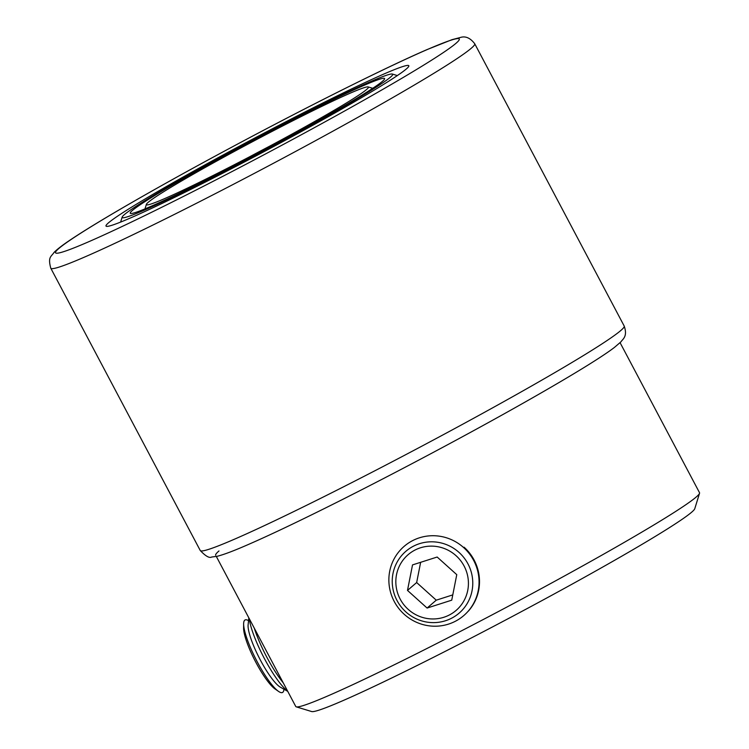 <?xml version="1.0" encoding="UTF-8"?>
<svg xmlns="http://www.w3.org/2000/svg" width="749" height="749" viewBox="0 0 749 749"><rect width="100%" height="100%" fill="white"/><g stroke="black" fill="none" stroke-linecap="round" stroke-linejoin="round"><path stroke-width="1.12" d="M699.529 493.291L694.772 508.693A217.004 10.374 152.1 0 1 691.636 512.222A217.004 10.374 152.1 0 1 492.486 626.941A217.004 10.374 152.1 0 1 311.65 711.55L296.239 706.831A228.426 10.917 -27.9 0 0 486.597 617.766A228.426 10.917 -27.9 0 0 696.224 497.008A228.426 10.917 -27.9 0 0 699.529 493.291A228.426 10.917 -27.9 0 0 699.519 492.711L620.088 342.696M216.33 556.47L295.761 706.494A228.426 10.917 -27.9 0 0 296.239 706.831M366.636 89.468A125.635 6.001 -27.9 0 0 368.452 87.427A125.635 6.001 -27.9 0 0 368.19 86.921A125.635 6.001 -27.9 0 0 263.489 135.906A125.635 6.001 -27.9 0 0 148.199 202.324A125.635 6.001 -27.9 0 0 146.373 204.365A125.635 6.001 -27.9 0 0 146.645 204.87A125.635 6.001 -27.9 0 0 251.336 155.886A125.635 6.001 -27.9 0 0 366.636 89.468M270.707 145.624A114.213 5.458 -27.9 0 0 249.726 156.728M215.684 555.252A228.426 10.917 152.1 0 1 218.98 550.955M107.041 224.176A171.324 8.192 152.1 0 1 268.161 130.981A171.324 8.192 152.1 0 1 408.832 66.165A171.324 8.192 152.1 0 1 407.793 67.607A171.324 8.192 152.1 0 1 253.911 157.009A171.324 8.192 152.1 0 1 106.367 226.32A171.324 8.192 152.1 0 1 107.041 224.176M283.262 682.882A45.689 9.419 -117.3 0 1 277.261 674.727A45.689 9.419 -117.3 0 1 254.257 628.102M287.644 691.149A45.689 9.419 -117.3 0 1 274.789 676.01A45.689 9.419 -117.3 0 1 249.305 619.03A45.689 9.419 -117.3 0 1 249.258 618.665M287.756 691.364L280.313 687.151A36.776 7.584 -117.3 0 1 268.76 674.156A36.776 7.584 -117.3 0 1 248.116 624.835L248.837 617.859M248.546 620.678L248.181 620.481A40.802 8.417 62.7 0 0 243.631 623.87A40.802 8.417 62.7 0 0 243.828 626.632A40.802 8.417 62.7 0 0 266.578 677.527A40.802 8.417 62.7 0 0 278.506 691.374A40.802 8.417 62.7 0 0 283.908 689.623L283.946 689.211M278.506 691.374L275.033 688.949A36.776 7.584 -117.3 0 1 256.27 663.09A36.776 7.584 -117.3 0 1 243.771 630.592A36.776 7.584 -117.3 0 1 243.603 628.102L243.631 623.87M404.282 614.358A45.689 44.65 -130.7 0 0 463.725 615.622A45.689 44.65 -130.7 0 0 467.91 611.512A45.689 44.65 -130.7 0 0 463.631 547.575A45.689 44.65 -130.7 0 0 404.188 546.311A45.689 44.65 -130.7 0 0 400.003 550.431A45.689 44.65 -130.7 0 0 404.282 614.358M406.005 612.036A40.802 39.875 49.3 0 1 402.176 554.943A40.802 39.875 49.3 0 1 459.006 552.397A40.802 39.875 49.3 0 1 462.826 609.489A40.802 39.875 49.3 0 1 406.005 612.036M404.797 557.958A36.776 35.943 -130.7 0 0 408.242 609.414A36.776 35.943 -130.7 0 0 459.465 607.121A36.776 35.943 -130.7 0 0 456.01 555.664A36.776 35.943 -130.7 0 0 404.797 557.958M407.493 590.418L427.099 608.048L451.731 600.174L456.768 574.661L437.163 557.031L412.521 564.905L407.493 590.418L416.659 582.544L420.648 562.312M416.659 582.544L436.264 600.174L452.771 594.893M436.264 600.174L427.099 608.048M468.368 611.118A45.689 44.65 -130.7 0 0 464.08 547.191M123.585 217.762A153.049 7.312 -27.9 0 0 272.318 146.252A153.049 7.312 -27.9 0 0 392.354 74.048A153.049 7.312 -27.9 0 0 391.25 74.02A153.049 7.312 -27.9 0 0 248.968 142.095A153.049 7.312 -27.9 0 0 122.153 217.116A153.049 7.312 -27.9 0 0 123.585 217.762M131.571 213.474A143.911 6.881 152.1 0 1 130.532 213.446A143.911 6.881 152.1 0 1 243.397 145.559A143.911 6.881 152.1 0 1 383.254 78.317A143.911 6.881 152.1 0 1 384.612 78.926A143.911 6.881 152.1 0 1 265.361 149.463A143.911 6.881 152.1 0 1 131.571 213.474M624.198 326.049C627.934 336.722 622.522 339.185 620.958 341.834L614.386 347.452C600.464 358.162 563.079 380.941 505.669 412.989C445.655 446.479 371.148 485.614 313.906 513.711C287.064 526.903 264.968 537.267 247.629 544.804C233.782 550.861 223.633 554.691 217.182 556.282L211.658 557.031C209.392 558.333 205.591 556.17 200.255 550.515A239.849 11.469 -27.9 0 0 402.25 456.506A239.849 11.469 -27.9 0 0 622.756 328.689A239.849 11.469 -27.9 0 0 624.198 326.049L474.726 43.742A239.849 11.469 152.1 0 1 473.284 46.382A239.849 11.469 152.1 0 1 252.769 174.199A239.849 11.469 152.1 0 1 50.782 268.208C47.683 256.645 51.25 256.823 54.031 252.432C57.467 248.986 63.085 244.698 70.855 239.558C82.662 231.666 99.289 221.461 120.739 208.934C157.777 187.353 201.06 163.422 250.597 137.133C319.917 100.366 389.021 66.062 426.967 49.621L452.022 39.66L460.41 37.469C465.494 35.84 470.269 37.937 474.726 43.742M56.915 250.269A228.426 10.917 -27.9 0 0 233.342 170.866A228.426 10.917 -27.9 0 0 457.92 41.513A228.426 10.917 -27.9 0 0 281.493 120.926A228.426 10.917 -27.9 0 0 56.915 250.269M146.373 204.365L144.978 208.896M368.19 86.921L372.721 88.307M200.255 550.515L50.782 268.208M392.354 74.048L397.335 75.574M122.153 217.116L120.617 222.088"/></g></svg>
